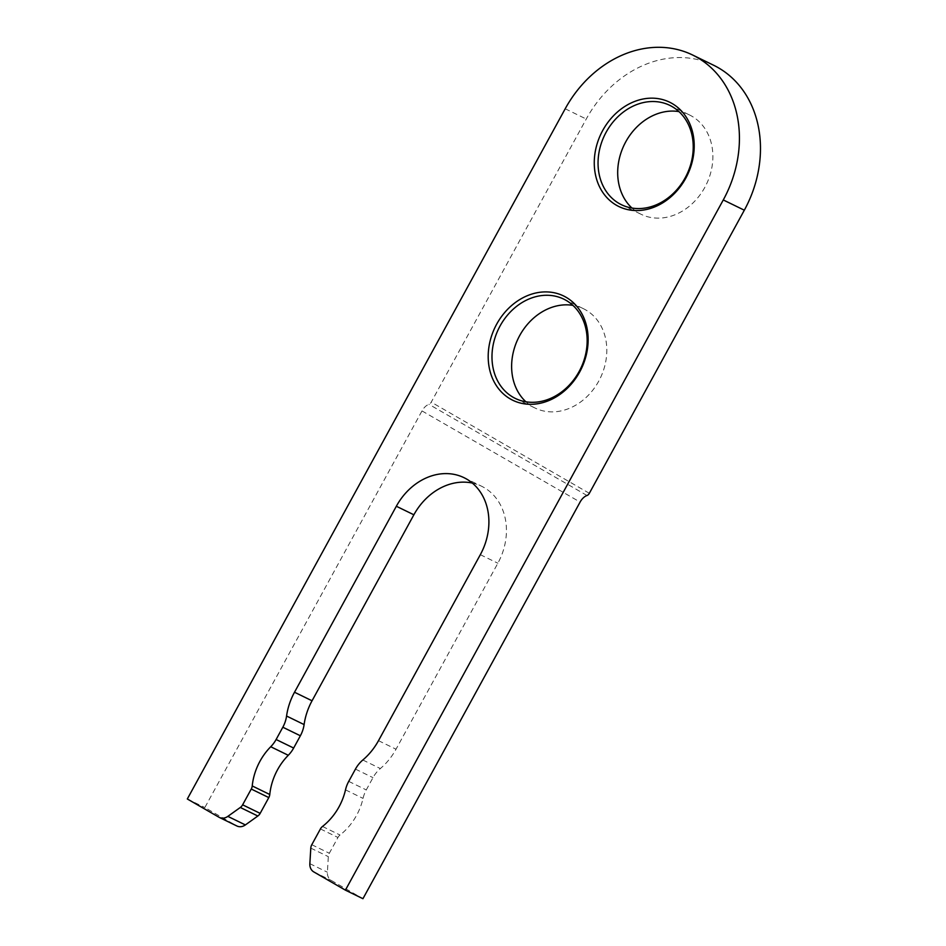 <?xml version="1.0" encoding="UTF-8"?>
<svg xmlns="http://www.w3.org/2000/svg" width="946" height="946" viewBox="0 0 946 946"><rect width="100%" height="100%" fill="white"/><g stroke="black" fill="none" stroke-linecap="round" stroke-linejoin="round"><path stroke-width="0.71" stroke-dasharray="4.73 3.55" d="M525.905 401.79A55.246 45.585 -64 0 0 532.693 406.792A55.246 45.585 -64 0 0 535.022 408.022A55.246 45.585 -64 0 0 599.48 379.748A55.246 45.585 -64 0 0 585.728 309.921A55.246 45.585 -64 0 0 583.41 308.692A55.246 45.585 -64 0 0 572.886 305.357M631.975 208.049A55.246 45.585 -64 0 0 638.763 213.051A55.246 45.585 -64 0 0 641.092 214.281A55.246 45.585 -64 0 0 705.55 186.007A55.246 45.585 -64 0 0 691.81 116.181A55.246 45.585 -64 0 0 689.48 114.951A55.246 45.585 -64 0 0 678.956 111.604M713.686 65.274A110.493 91.171 -64 0 0 586.248 119.03L431.246 402.133A3.453 1.951 -60 0 1 428.94 404.332A10.359 5.842 120 0 0 421.999 410.919L204.856 807.529L236.476 825.763L218.94 817.214M472.279 483.051A58.699 48.435 116 0 1 481.585 486.232A58.699 48.435 116 0 1 484.045 487.545A58.699 48.435 116 0 1 497.856 563.225L396.031 749.22A58.699 48.435 116 0 1 380.363 768.554A27.623 22.799 -64 0 0 372.984 777.647L366.268 789.922A27.623 22.799 -64 0 0 363.039 798.4A55.246 45.585 116 0 1 340.028 835.022A6.906 5.7 -64 0 0 337.959 837.482L329.326 853.257A6.906 5.7 -64 0 0 328.333 856.662L327.399 872.224A10.359 8.549 -64 0 0 331.325 880.466L362.945 898.7M187.32 798.98L204.856 807.529M565.2 108.778L586.248 119.03M480.32 554.687L497.856 563.225M589.334 493.304L431.246 402.133M378.495 740.671L396.031 749.22M362.826 760.005L380.363 768.554M355.448 769.11L372.984 777.647M348.731 781.384L366.268 789.922M345.503 789.863L363.039 798.4M322.491 826.473L340.028 835.022M320.422 828.933L337.959 837.482M311.79 844.707L329.326 853.257M310.796 848.113L328.333 856.662M309.85 863.674L327.399 872.224M313.788 871.916L331.325 880.466M421.999 410.919L580.087 502.09M587.017 495.503L428.94 404.332M563.769 299.125L583.41 308.692M669.839 105.373L689.48 114.951M464.037 477.695L481.585 486.232M621.439 204.714L641.092 214.281M515.369 398.455L535.022 408.022"/><path stroke-width="1.42" d="M616.402 205.223A58.013 47.868 116 0 1 602.744 130.43A58.013 47.868 116 0 1 672.086 103.504A58.013 47.868 116 0 1 685.732 178.297A58.013 47.868 116 0 1 616.402 205.223M672.157 106.614A55.246 45.585 -64 0 0 669.839 105.373A55.246 45.585 -64 0 0 605.381 133.658A55.246 45.585 -64 0 0 619.122 203.485A55.246 45.585 -64 0 0 621.439 204.714A55.246 45.585 -64 0 0 685.909 176.429A55.246 45.585 -64 0 0 672.157 106.614M510.332 398.964A58.013 47.868 116 0 1 496.674 324.171A58.013 47.868 116 0 1 566.015 297.245A58.013 47.868 116 0 1 579.662 372.038A58.013 47.868 116 0 1 510.332 398.964M566.086 300.355A55.246 45.585 -64 0 0 563.769 299.125A55.246 45.585 -64 0 0 499.311 327.399A55.246 45.585 -64 0 0 513.051 397.225A55.246 45.585 -64 0 0 515.369 398.455A55.246 45.585 -64 0 0 579.839 370.17A55.246 45.585 -64 0 0 566.086 300.355M572.886 305.357A55.246 45.585 -64 0 0 518.231 338.396A55.246 45.585 -64 0 0 525.905 401.79M678.956 111.604A55.246 45.585 -64 0 0 624.301 144.643A55.246 45.585 -64 0 0 631.975 208.049M697.273 57.493A110.493 91.171 -64 0 0 692.638 55.022A110.493 91.171 -64 0 0 565.2 108.778L187.32 798.98L218.94 817.214A10.359 8.549 -64 0 0 219.377 817.45A10.359 8.549 -64 0 0 227.844 816.374L240.308 807.47A6.906 5.7 -64 0 0 242.625 804.821L251.258 789.047A6.906 5.7 -64 0 0 252.227 785.949A55.246 45.585 116 0 1 270.733 746.737A27.623 22.799 -64 0 0 276.114 739.5L282.83 727.226A27.623 22.799 -64 0 0 286.567 716.027A58.699 48.435 116 0 1 294.513 692.236L396.339 506.252A58.699 48.435 116 0 1 464.037 477.695A58.699 48.435 116 0 1 466.508 478.995A58.699 48.435 116 0 1 480.32 554.687L378.495 740.671A58.699 48.435 116 0 1 362.826 760.005A27.623 22.799 -64 0 0 355.448 769.11L348.731 781.384A27.623 22.799 -64 0 0 345.503 789.863A55.246 45.585 116 0 1 322.491 826.473A6.906 5.7 -64 0 0 320.422 828.933L311.79 844.707A6.906 5.7 -64 0 0 310.796 848.113L309.85 863.674A10.359 8.549 -64 0 0 313.788 871.916L345.408 890.151L723.276 199.949A110.493 91.171 -64 0 0 697.273 57.493M345.408 890.151L362.945 898.7L580.087 502.09A10.359 5.842 -60 0 1 587.017 495.503A3.453 1.951 120 0 0 589.334 493.304L744.325 210.201A110.493 91.171 -64 0 0 718.321 67.745A110.493 91.171 -64 0 0 713.686 65.274L692.638 55.022M236.476 825.763A10.359 8.549 -64 0 0 236.914 826A10.359 8.549 -64 0 0 245.381 824.924L257.844 816.008A6.906 5.7 -64 0 0 260.162 813.371L268.806 797.584A6.906 5.7 -64 0 0 269.776 794.498A55.246 45.585 116 0 1 288.282 755.286A27.623 22.799 -64 0 0 293.65 748.038L300.367 735.763A27.623 22.799 -64 0 0 304.104 724.577A58.699 48.435 116 0 1 312.05 700.785L413.875 514.79A58.699 48.435 116 0 1 472.279 483.051M227.844 816.374L245.381 824.924M240.308 807.47L257.844 816.008M242.625 804.821L260.162 813.371M251.258 789.047L268.806 797.584M252.227 785.949L269.776 794.498M270.733 746.737L288.282 755.286M276.114 739.5L293.65 748.038M282.83 727.226L300.367 735.763M286.567 716.027L304.104 724.577M294.513 692.236L312.05 700.785M396.339 506.252L413.875 514.79M723.276 199.949L744.325 210.201M219.377 817.45L236.914 826"/></g></svg>
